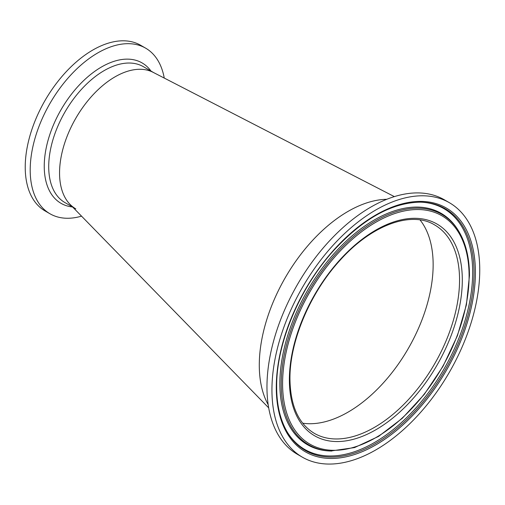 <?xml version="1.0" encoding="UTF-8"?>
<svg xmlns="http://www.w3.org/2000/svg" width="505" height="505" viewBox="0 0 505 505"><rect width="100%" height="100%" fill="white"/><g stroke="black" fill="none" stroke-linecap="round" stroke-linejoin="round"><path stroke-width="0.76" d="M433.145 264.147A120.329 69.469 120 0 0 420.04 219.94A120.329 69.469 120 0 1 433.145 264.759A120.329 69.469 120 0 1 389.166 376.174A120.329 69.469 120 0 1 302.697 423.196A120.329 69.469 120 0 0 389.399 375.89A120.329 69.469 120 0 0 433.145 264.147M75.807 208.862A78.464 45.299 -60 0 1 62.014 152.661A78.464 45.299 -60 0 1 153.249 72.398A78.464 45.299 120 0 0 153.166 72.354A78.464 45.299 120 0 0 93.172 94.65A78.464 45.299 120 0 0 59.552 172.742A78.464 45.299 120 0 0 70.031 204.361L268.698 407.87M259.292 365.841A125.543 72.48 120 0 0 268.193 404.739A125.543 72.48 120 0 1 259.286 365.134A125.543 72.48 120 0 1 386.805 199.292A125.543 72.48 120 0 0 259.292 365.841M449.317 202.669L444.337 199.791A146.942 84.84 120 0 0 331.103 239.162A146.942 84.84 120 0 0 266.962 387.038A146.942 84.84 120 0 0 297.394 454.304L302.375 457.183A146.942 84.84 120 0 0 415.609 417.818A146.942 84.84 120 0 0 479.75 269.935A146.942 84.84 120 0 0 449.317 202.669A146.942 84.84 120 0 0 336.084 242.034A146.942 84.84 120 0 0 271.942 389.917A146.942 84.84 120 0 0 302.375 457.183M81.545 216.153A95.628 55.209 -60 0 1 50.008 213.785A95.628 55.209 -60 0 1 33.197 145.295A95.628 55.209 -60 0 1 145.636 48.158A95.628 55.209 -60 0 1 164.258 78.073M50.008 213.785L45.027 210.913A95.628 55.209 -60 0 1 28.223 142.423A95.628 55.209 -60 0 1 140.655 45.28L145.636 48.158M475.407 272.447A140.8 81.292 120 0 0 375.846 214.96A140.8 81.292 120 0 0 276.286 387.404A140.8 81.292 120 0 0 375.846 444.892A140.8 81.292 120 0 0 475.407 272.447M474.043 272.605A139.639 80.623 120 0 0 420.949 202.158C392.24 202.372 363.082 218.564 333.477 250.726C299.351 288.443 276.222 343.924 276.652 386.893C276.721 405.433 280.42 420.76 287.743 432.867A139.639 80.623 120 0 0 398.798 426.788A139.639 80.623 120 0 0 474.043 272.605M287.528 432.507L287.446 432.375A139.058 80.289 120 0 0 287.528 432.507A139.058 80.289 120 0 0 398.136 425.475A139.058 80.289 120 0 0 472.667 272.283A139.058 80.289 120 0 0 420.526 202.151A139.058 80.289 120 0 0 420.368 202.145L420.526 202.151M458.723 231.233L458.117 230.248A133.623 77.145 120 0 0 457.745 229.642A133.623 77.145 120 0 0 351.461 236.403A133.623 77.145 120 0 0 279.852 383.604A133.623 77.145 120 0 0 329.948 450.997A133.623 77.145 120 0 0 330.655 451.015L354.554 447.581L378.554 436.415L402.289 418.298L424.25 394.411L443.018 366.308L457.378 335.806L466.393 304.894L469.467 275.572C469.429 257.834 465.844 243.056 458.723 231.233A133.042 76.811 120 0 0 352.913 237.028A133.042 76.811 120 0 0 281.228 383.926A133.042 76.811 120 0 0 331.817 451.047M469.101 276.084A131.881 76.141 120 0 0 375.846 222.244A131.881 76.141 120 0 0 282.592 383.768A131.881 76.141 120 0 0 375.846 437.608A131.881 76.141 120 0 0 469.101 276.084M462.309 280.004A122.279 70.599 120 0 0 375.846 230.084A122.279 70.599 120 0 0 289.378 379.848A122.279 70.599 120 0 0 375.846 429.768A122.279 70.599 120 0 0 462.309 280.004M459.55 280.004A120.329 69.469 120 0 0 434.628 224.921C411.341 210.56 371.522 224.921 340.042 260.302C310.032 292.925 289.561 341.569 289.952 379.047C290.375 405.692 298.487 423.79 314.299 433.334A120.329 69.469 120 0 0 407.024 401.096A120.329 69.469 120 0 0 459.55 280.004M72.644 207.037L64.968 202.606A78.464 45.299 -60 0 1 51.175 146.406A78.464 45.299 -60 0 1 143.426 66.698L153.728 72.644M72.524 206.968A81.065 46.801 -60 0 1 46.788 145.276A81.065 46.801 -60 0 1 94.921 71.23A81.065 46.801 -60 0 1 150.989 71.066M153.166 72.354L394.348 196.615"/></g></svg>
